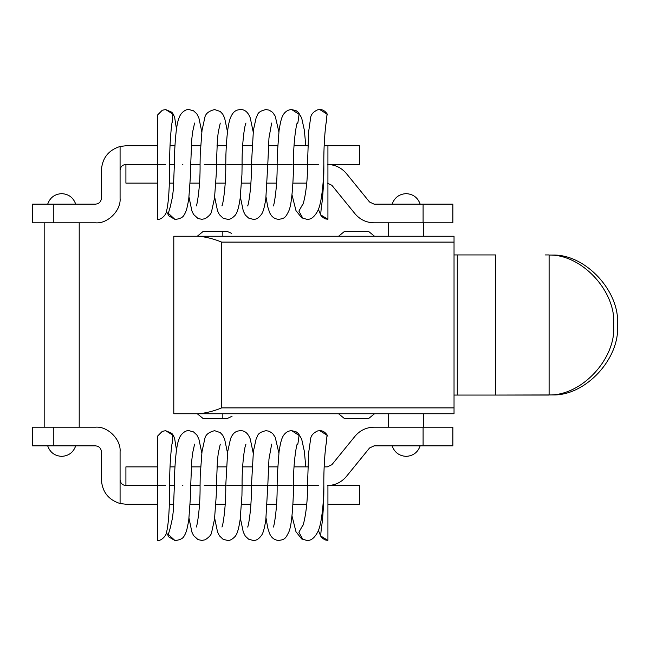 <?xml version="1.0" encoding="UTF-8"?>
<svg xmlns="http://www.w3.org/2000/svg" width="650" height="650" viewBox="0 0 650 650"><rect width="100%" height="100%" fill="white"/><g stroke="black" fill="none" stroke-linecap="round" stroke-linejoin="round"><path stroke-width="0.97" d="M321.409 206.261L320.653 214.809L327.925 219.326L327.925 145.763L324.179 145.763M170.495 205.847L172.518 196.739L173.363 189.166L174.371 164.442L169.699 164.442L169.219 186.42C168.862 193.854 168.301 204.108 166.538 211.144C166.433 214.662 161.005 220.09 157.471 219.318L157.446 115.139L157.446 164.442L157.446 115.139L157.446 164.442L125.913 164.442L125.913 183.129L157.446 183.129L157.446 164.442L165.344 164.442M545.122 395.062L549.104 394.948C581.913 395.744 616.371 358.426 613.689 325C616.371 291.574 581.913 254.256 549.104 255.052L552.971 255.06C585.756 254.296 620.173 291.59 617.5 325C620.173 358.41 585.756 395.712 552.971 394.94L495.601 395.062L548.933 395.062M457.275 395.062L457.275 254.938L495.601 254.938L495.601 395.062L454.033 395.062L454.033 407.908L221.666 407.908C213.826 411.084 206.188 413.026 198.754 413.741L173.794 413.741L173.794 236.259L454.033 236.259L454.033 242.092L221.666 242.092C213.826 238.924 206.188 236.974 198.754 236.259M198.754 413.741L454.033 413.741L454.033 407.908M457.275 254.938L454.033 254.938L454.033 242.092M548.933 254.938L545.122 254.938M197.259 236.259L202.979 231.587L197.259 236.259M338.553 413.741L344.273 418.413L338.553 413.741M368.794 418.413L374.514 413.741L368.794 418.413L344.273 418.413M368.794 231.587L374.514 236.259L368.794 231.587L344.273 231.587L338.553 236.259L344.273 231.587M222.836 413.741L222.836 418.413L227.5 418.413L232.058 416.227M197.259 413.741L202.979 418.413L197.259 413.741M222.836 418.413L202.979 418.413M231.693 233.35L227.5 231.587L202.979 231.587M327.34 183.129L331.866 185.282L355.022 213.777C360.019 219.635 366.356 222.649 374.051 222.828L423.093 222.828L423.093 204.141L452.871 204.141L374.051 204.141L369.525 201.987L346.369 173.501C341.372 167.635 335.034 164.621 327.34 164.442C335.034 164.621 341.372 167.635 346.369 173.501M302.851 204.1L298.878 211.136L302.811 218.181L306.93 219.318C310.928 219.716 314.535 216.889 317.744 210.836C320.401 205.757 322.311 194.74 323.473 177.783L323.83 164.442C323.562 140.855 326.162 119.803 326.479 121.843M318.459 164.442L293.475 164.442C293.142 140.944 296.928 121.225 297.334 123.077M292.151 164.442L226.818 164.442M220.269 123.077L218.238 132.291L217.401 139.896L216.401 164.442L225.761 164.442L204.254 164.442M194.594 123.053L192.579 132.169L191.726 139.75L190.718 164.442L200.07 164.442L190.718 164.442L190.588 174.013L188.825 198.128C187.102 209.893 185.445 212.891 184.243 214.646C183.316 217.068 180.602 218.627 176.093 219.318L174.72 219.196L168.326 213.322L170.836 204.969M169.357 183.129L173.818 183.129M190.19 183.129L199.509 183.129M215.873 183.129L225.201 183.129M241.564 183.129L250.884 183.129M267.264 183.129L276.575 183.129M292.947 183.129L306.727 183.129M423.093 222.828L452.871 222.828L423.093 222.828M355.022 213.777C360.019 219.635 366.356 222.649 374.051 222.828M324.179 466.871L327.34 466.871L331.866 464.718L355.022 436.231C360.019 430.365 366.356 427.351 374.051 427.172L452.871 427.172L423.093 427.172L423.093 445.859L374.051 445.859L369.525 448.012L346.369 476.507C341.372 482.365 335.034 485.379 327.34 485.558C335.034 485.379 341.372 482.365 346.369 476.507M355.022 436.231C360.019 430.365 366.356 427.351 374.051 427.172M170.048 466.871L174.907 466.871M191.279 466.871L200.598 466.871M216.962 466.871L226.289 466.871M242.653 466.871L251.972 466.871M268.344 466.871L277.664 466.871M294.027 466.871L307.84 466.871M120.079 451.693C121.176 439.562 107.689 426.075 95.558 427.172C107.689 426.075 121.176 439.562 120.079 451.693L120.079 479.716C120.445 483.243 122.395 485.184 125.913 485.558L125.913 466.871L157.446 466.871M302.851 525.216L298.878 532.244L302.811 539.297L306.93 540.434C310.928 540.832 314.535 538.005 317.744 531.952C320.401 526.866 322.311 515.848 323.473 498.899L323.83 485.558C323.562 461.971 326.162 440.911 326.479 442.959M318.459 485.558L293.475 485.558C293.142 462.061 296.928 442.341 297.334 444.194M292.151 485.558L226.818 485.558M220.269 444.194L218.238 453.407L217.401 461.012L216.401 485.558L225.761 485.558L204.254 485.558M194.594 444.169L192.579 453.286L191.726 460.866L190.718 485.558L200.07 485.558L190.718 485.558L190.588 495.129L188.825 519.244C187.102 531.009 185.445 534.008 184.243 535.762C183.316 538.184 180.602 539.744 176.093 540.434L174.72 540.312L168.326 534.438L170.836 526.077M170.495 526.963L172.518 517.855L173.363 510.282L174.371 485.558L169.699 485.558C169.382 462.824 172.031 440.757 172.356 442.942L172.347 442.942M125.913 485.558L157.446 485.558L157.446 524.095M423.093 445.859L452.871 445.859L423.093 445.859M423.678 222.828L423.678 236.259M423.678 413.741L423.678 427.172M388.643 222.828L388.643 236.259M388.643 413.741L388.643 427.172M420.176 204.141C417.804 197.576 413.132 194.074 406.161 193.635C399.189 194.074 394.517 197.576 392.145 204.141M420.176 445.859C417.804 452.424 413.132 455.926 406.161 456.365C399.189 455.926 394.517 452.424 392.145 445.859M32.532 427.172L53.804 427.172L53.804 445.859L95.558 445.859C99.076 446.225 101.026 448.175 101.392 451.693L101.392 479.716C102.229 491.887 108.452 499.826 120.079 503.539L125.913 504.238L120.079 503.539C108.452 499.826 102.229 491.887 101.392 479.716M95.558 427.172L53.804 427.172M327.925 164.442L359.45 164.442L359.45 145.763L327.925 145.763M95.558 222.828C107.689 223.925 121.176 210.438 120.079 198.307C121.176 210.438 107.689 223.925 95.558 222.828L53.804 222.828L53.804 204.141L95.558 204.141C99.076 203.775 101.026 201.825 101.392 198.307L101.392 170.284C102.229 158.112 108.452 150.174 120.079 146.461C108.452 150.174 102.229 158.112 101.392 170.284M32.532 222.828L53.804 222.828M120.079 198.307L120.079 170.284C120.445 166.757 122.395 164.816 125.913 164.442M120.079 170.284L120.079 146.461L125.913 145.763L120.079 146.461M32.532 204.141L53.804 204.141M307.84 145.763L294.027 145.763M277.664 145.763L268.344 145.763M251.972 145.763L242.653 145.763M226.289 145.763L216.962 145.763M200.598 145.763L191.279 145.763M174.907 145.763L170.048 145.763M157.446 145.763L125.913 145.763M326.259 122.639L327.023 114.075L319.727 109.566L317.533 109.858C313.251 111.881 310.952 114.538 310.635 117.812L308.644 131.69L307.499 164.442L293.475 164.442L293.337 173.916C292.508 193.83 290.997 206.164 288.819 210.917C285.415 217.929 284.448 218.408 278.874 219.318C274.641 219.148 271.537 216.848 269.555 212.428L267.719 206.716L266.037 196.991M297.009 123.923L297.846 123.094L299.081 114.335L291.704 109.566C288.933 109.614 286.528 110.776 284.489 113.043C282.319 115.611 280.824 118.983 279.069 130.504L277.282 154.513L277.136 164.442L267.792 164.442L268.962 137.995L271.668 123.037M278.882 131.926L275.226 116.163L272.634 112.361L269.173 110.126L266.069 109.566C261.024 110.565 258.131 112.426 257.384 115.131L256.092 117.991L253.419 130.154L251.444 164.442L242.092 164.442L241.946 174.379L240.159 198.388C238.42 210.031 236.779 213.208 235.203 215.264C232.31 218.278 229.751 219.627 227.533 219.318L223.056 218.156L219.391 214.654L217.523 210.795L214.654 196.999M201.817 131.926L198.868 117.869L196.836 113.856L193.529 110.801L188.996 109.566C186.68 108.843 180.814 112.003 178.994 118.089C176.792 123.191 175.297 135.452 174.509 154.879L174.371 164.442L169.699 164.442C169.382 141.716 172.031 119.641 172.356 121.826L172.347 121.834M321.409 527.378L320.653 535.925L327.925 540.434L327.925 485.558L359.45 485.558L359.45 504.238L327.925 504.238M306.727 504.238L292.947 504.238M276.575 504.238L267.264 504.238M250.884 504.238L241.564 504.238M225.201 504.238L215.873 504.238M199.509 504.238L190.19 504.238M173.818 504.238L169.357 504.238M157.446 504.238L125.913 504.238M326.259 443.755L327.023 435.191L319.727 430.682L317.533 430.966C313.251 432.997 310.952 435.654 310.635 438.929L308.644 452.806L307.499 485.558L293.475 485.558L293.337 495.032C292.508 514.946 290.997 527.28 288.819 532.033C285.415 539.045 284.448 539.524 278.874 540.434C274.641 540.256 271.537 537.964 269.555 533.536L267.719 527.832L266.037 518.107M297.009 445.039L297.846 444.202L299.081 435.451L291.704 430.674C288.933 430.731 286.528 431.884 284.489 434.151C282.319 436.719 280.824 440.091 279.069 451.62L277.282 475.629L277.136 485.558L267.792 485.558L268.962 459.111L271.668 444.153M278.882 453.042L275.226 437.279L272.634 433.469L269.173 431.243L266.069 430.682C261.024 431.681 258.131 433.534 257.384 436.239L256.092 439.108L253.419 451.271L251.444 485.558L242.092 485.558L241.946 495.487L240.159 519.504C238.42 531.139 236.779 534.324 235.203 536.38C232.31 539.394 229.751 540.743 227.533 540.434L223.056 539.273L219.391 535.771L217.523 531.911L214.654 518.107M201.817 453.042L198.868 438.986L196.836 434.972L193.529 431.909L188.996 430.674C186.68 429.959 180.814 433.119 178.994 439.205C176.792 444.308 175.297 456.568 174.509 475.987L174.371 485.558L169.699 485.558L169.219 507.536C168.862 514.971 168.301 525.216 166.538 532.261C166.433 535.779 161.005 541.206 157.471 540.434L157.446 436.256L157.446 485.558L165.344 485.558M120.079 479.716L120.079 503.539M32.532 445.859L53.804 445.859M79.211 222.828L79.211 427.172M44.176 222.828L44.176 427.172M75.701 445.859C73.336 452.424 68.664 455.926 61.693 456.365C54.722 455.926 50.05 452.424 47.678 445.859M47.678 204.141C50.05 197.576 54.722 194.074 61.693 193.635C68.664 194.074 73.336 197.576 75.701 204.141M172.136 122.622L172.9 114.075L165.62 109.566L162.289 110.24L157.446 115.123M182.236 164.442L182.853 164.442L182.236 164.442M549.104 394.948L549.104 255.052M454.033 395.062L454.033 254.938M221.666 407.908L221.666 242.092M222.836 236.259L222.836 231.587M172.136 443.739L172.9 435.191L165.62 430.682L162.289 431.348L157.446 436.239M182.236 485.558L182.853 485.558L182.236 485.558M291.988 194.813L295.986 210.624L301.714 217.847L306.93 219.318M319.727 109.566C322.936 109.452 325.674 111.312 327.925 115.139M318.378 209.292L321.222 216.117L324.821 218.733L327.901 219.326M323.838 164.442C324.09 188.207 321.539 208.886 321.181 207.09M166.424 211.534L168.959 215.93L174.541 219.188L176.093 219.318M188.971 196.999L191.912 211.006L193.562 214.443L197.982 218.473L201.817 219.318L205.148 218.684C209.308 215.963 211.469 213.468 211.648 211.201L214.508 198.144L216.271 174.021L216.401 164.442M196.178 205.855C196.641 207.561 200.395 187.923 200.07 164.442L200.216 154.513L202.004 130.496L204.766 117.861C205.359 113.807 208.642 111.036 214.63 109.566L220.269 111.491L222.779 114.229L224.64 118.089L227.508 131.893M221.894 205.806C222.308 207.643 226.086 187.939 225.761 164.442L225.899 154.871C226.614 135.744 228.15 123.354 230.514 117.691C233.643 109.931 237.713 109.899 240.346 109.566C244.725 109.379 248.024 112.133 250.242 117.845L253.191 131.885M245.984 123.029C244.311 125.71 241.816 146.404 242.092 164.442M240.346 196.958L243.295 211.014L245.326 215.028L248.633 218.091L253.167 219.326C256.197 219.643 259.09 217.783 261.861 213.744C262.405 212.81 264.095 210.113 265.817 198.689L267.792 164.442M307.499 164.442C307.889 187.964 302.916 206.765 302.437 204.896M291.704 109.566L296.278 110.784L298.529 112.564L301.681 118.024L304.354 130.236L305.793 145.763M277.136 164.442C277.444 188.346 273.658 207.659 273.244 205.863M251.444 164.442C251.729 188.468 247.999 207.521 247.569 205.839M176.499 129.139L174.688 117.642L173.388 114.335L171.803 112.198L165.62 109.566M452.871 445.859L452.871 427.172M452.871 222.828L452.871 204.141M32.5 204.141L32.5 222.828M32.5 427.172L32.5 445.859M291.988 515.929L295.986 531.741L301.714 538.964L306.93 540.434M319.727 430.682C322.936 430.568 325.674 432.421 327.925 436.256M318.378 530.4L321.222 537.233L324.821 539.849L327.901 540.434M323.838 485.558C324.09 509.316 321.539 530.002 321.181 528.206M166.424 532.651L168.959 537.038L174.541 540.296L176.093 540.434M188.971 518.115L191.912 532.122L193.562 535.559L197.982 539.589L201.817 540.434L205.148 539.801C209.308 537.079 211.469 534.584 211.648 532.317L214.508 519.261L216.271 495.129L216.401 485.558M196.178 526.971C196.641 528.678 200.395 509.039 200.07 485.558L200.216 475.621L202.004 451.612L204.766 438.977C205.359 434.923 208.642 432.152 214.63 430.682L220.269 432.608L222.779 435.346L224.64 439.205L227.508 453.001M221.894 526.923C222.308 528.759 226.086 509.056 225.761 485.558L227.654 451.856L230.514 438.807C233.643 431.039 237.713 431.015 240.346 430.682C244.725 430.495 248.024 433.249 250.242 438.961L253.191 453.001M245.984 444.145C244.311 446.818 241.816 467.521 242.092 485.558M240.346 518.074L243.295 532.131L245.326 536.144L248.633 539.199L253.167 540.434C256.197 540.759 259.09 538.899 261.861 534.861C262.405 533.918 264.095 531.229 265.817 519.797L267.792 485.558M307.499 485.558C307.889 509.072 302.916 527.873 302.437 526.012M291.704 430.674L296.278 431.901L298.529 433.68L301.681 439.14L304.354 451.352L305.793 466.871M277.136 485.558C277.444 509.462 273.658 528.767 273.244 526.971M251.444 485.558C251.729 509.584 247.999 528.637 247.569 526.947M176.499 450.255L174.688 438.758L173.388 435.451L171.803 433.314L165.62 430.682"/></g></svg>
